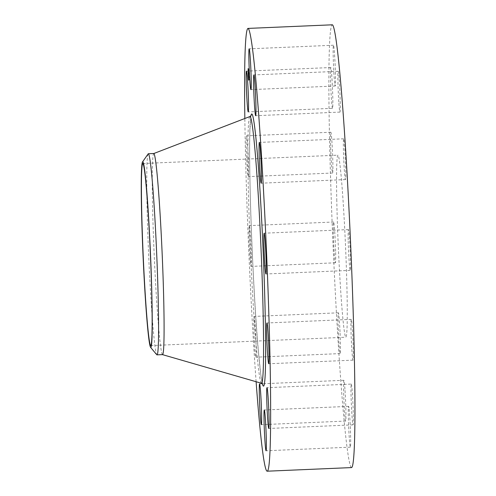 <?xml version="1.0" encoding="UTF-8"?>
<svg xmlns="http://www.w3.org/2000/svg" width="496" height="496" viewBox="0 0 496 496"><rect width="100%" height="100%" fill="white"/><g stroke="black" fill="none" stroke-linecap="round" stroke-linejoin="round"><path stroke-width="0.37" stroke-dasharray="2.48 1.86" d="M334.688 83.309A20.41 0.818 87.5 0 1 333.324 60.388A20.41 0.818 87.5 0 1 333.467 45.229A20.41 0.818 87.5 0 1 333.994 47.938A20.41 0.818 87.5 0 1 335.358 70.86A20.41 0.818 87.5 0 1 335.215 86.013A20.41 0.818 87.5 0 1 334.688 83.309M351.391 467.592A221.6 8.891 87.5 0 1 329.48 136.003A221.6 8.891 87.5 0 1 332.432 24.8M336.796 200.88A91.121 3.658 87.5 0 1 338.012 155.155A91.121 3.658 87.5 0 1 347.02 291.505A91.121 3.658 87.5 0 1 345.811 337.237A91.121 3.658 87.5 0 1 336.796 200.88M338.799 101.953A20.41 0.818 87.5 0 1 337.925 81.549A20.41 0.818 87.5 0 1 338.191 71.319A20.41 0.818 87.5 0 1 339.338 81.468A20.41 0.818 87.5 0 1 340.213 101.866A20.41 0.818 87.5 0 1 339.94 112.102A20.41 0.818 87.5 0 1 338.799 101.953M343.734 159.241A20.41 0.818 87.5 0 1 343.678 138.799A20.41 0.818 87.5 0 1 345.371 159.135A20.41 0.818 87.5 0 1 345.427 179.583A20.41 0.818 87.5 0 1 343.734 159.241M348.186 239.835A20.41 0.818 87.5 0 1 348.459 229.592A20.41 0.818 87.5 0 1 350.48 260.133A20.41 0.818 87.5 0 1 350.207 270.376A20.41 0.818 87.5 0 1 348.186 239.835M350.957 322.127A20.41 0.818 87.5 0 1 351.249 319.368A20.41 0.818 87.5 0 1 352.687 334.44A20.41 0.818 87.5 0 1 353.288 357.393A20.41 0.818 87.5 0 1 352.997 360.152A20.41 0.818 87.5 0 1 351.559 345.08A20.41 0.818 87.5 0 1 350.957 322.127M351.304 384.078L351.304 384.078A20.41 0.818 87.5 0 1 352.997 404.426A20.41 0.818 87.5 0 1 353.053 424.861A20.41 0.818 87.5 0 1 353.047 424.861A20.41 0.818 87.5 0 1 351.36 404.513A20.41 0.818 87.5 0 1 351.304 384.078L267.009 387.686M349.128 409.082A20.41 0.818 87.5 0 1 350.498 432.004A20.41 0.818 87.5 0 1 350.35 447.156A20.41 0.818 87.5 0 1 349.829 444.453A20.41 0.818 87.5 0 1 348.465 421.532A20.41 0.818 87.5 0 1 348.607 406.373A20.41 0.818 87.5 0 1 349.128 409.082M345.024 390.439A20.41 0.818 87.5 0 1 345.898 410.837A20.41 0.818 87.5 0 1 345.625 421.073A20.41 0.818 87.5 0 1 344.484 410.924A20.41 0.818 87.5 0 1 343.61 390.526A20.41 0.818 87.5 0 1 343.883 380.289A20.41 0.818 87.5 0 1 345.024 390.439M340.082 333.151A20.41 0.818 87.5 0 1 340.138 353.592A20.41 0.818 87.5 0 1 338.452 333.256A20.41 0.818 87.5 0 1 338.396 312.809A20.41 0.818 87.5 0 1 340.082 333.151M335.637 252.557A20.41 0.818 87.5 0 1 335.364 262.799A20.41 0.818 87.5 0 1 333.343 232.258A20.41 0.818 87.5 0 1 333.616 222.016A20.41 0.818 87.5 0 1 335.637 252.557M332.866 170.264A20.41 0.818 87.5 0 1 332.574 173.023A20.41 0.818 87.5 0 1 331.136 157.951A20.41 0.818 87.5 0 1 330.534 134.999A20.41 0.818 87.5 0 1 330.826 132.24A20.41 0.818 87.5 0 1 332.264 147.306A20.41 0.818 87.5 0 1 332.866 170.264M332.518 108.314L332.518 108.314A20.41 0.818 87.5 0 1 330.826 87.966A20.41 0.818 87.5 0 1 330.77 67.53L330.77 67.53A20.41 0.818 87.5 0 1 332.463 87.879A20.41 0.818 87.5 0 1 332.518 108.314L248.223 111.922M256.11 381.722A221.6 8.891 87.5 0 1 245.185 139.612A221.6 8.891 87.5 0 1 244.838 118.501M148.155 153.884A100.651 4.042 -92.5 0 0 147.021 204.247A100.651 4.042 87.5 0 0 151.063 300.65A100.651 4.042 -92.5 0 0 156.755 354.733M162.471 354.621A100.651 4.042 87.5 0 1 162.421 354.615A100.651 4.042 87.5 0 1 152.52 204.011A100.651 4.042 87.5 0 1 153.81 153.518A100.651 4.042 87.5 0 1 153.859 153.506M255.787 336.759A20.41 0.818 87.5 0 1 255.843 357.201A20.41 0.818 87.5 0 1 254.157 336.865A20.41 0.818 87.5 0 1 254.101 316.417A20.41 0.818 87.5 0 1 255.787 336.759M251.342 256.165A20.41 0.818 87.5 0 1 251.069 266.408A20.41 0.818 87.5 0 1 249.048 235.867A20.41 0.818 87.5 0 1 249.321 225.624A20.41 0.818 87.5 0 1 251.342 256.165M248.57 173.873A20.41 0.818 87.5 0 1 248.279 176.632A20.41 0.818 87.5 0 1 246.841 161.56A20.41 0.818 87.5 0 1 246.239 138.607A20.41 0.818 87.5 0 1 246.531 135.848A20.41 0.818 87.5 0 1 247.969 150.92A20.41 0.818 87.5 0 1 248.57 173.873M248.57 75.764L248.98 80.16L248.49 68.622L248.57 75.764M248.868 73.309L248.93 78.932L248.868 73.309M249.004 79.317L249.011 79.744L248.713 79.329M248.595 75.535L248.601 75.969L248.254 75.553M248.825 78.715L248.831 79.149L248.515 78.728M248.477 69.297L248.484 69.731L248.273 69.31M248.453 71.635L248.459 72.069L248.124 71.647M248.874 73.247L248.868 72.813L248.521 73.259M249.017 77.147L249.011 76.713L249.017 77.147M248.645 70.066L248.639 69.632L248.291 70.079M248.769 76.043L248.409 76.124L248.812 76.124L248.651 72.999L248.812 76.124M248.44 75.9L248.787 75.888M248.384 74.871L248.732 74.853M248.384 74.84L248.738 74.828M248.391 74.809L248.738 74.797M248.391 74.735L248.738 74.722M248.391 74.691L248.738 74.679M248.391 74.623L248.738 74.629M248.732 74.561L248.391 74.598M248.732 74.437L248.372 74.518L248.732 74.505M248.372 74.381L248.725 74.35L248.372 74.326M248.391 74.648L248.725 74.648M248.713 74.468L248.372 74.431L248.719 74.412M248.372 74.301L248.719 74.282L248.372 74.295M248.366 74.257L248.719 74.245M248.372 74.443L248.719 74.425L248.372 74.456M248.31 73.433L248.657 73.414M248.304 73.011L248.651 72.999M248.31 73.309L248.62 73.296M248.316 73.551L248.639 72.794L248.682 74.784L248.639 73.526L248.285 73.538M248.31 74.617L248.657 74.598M248.366 75.64L248.713 75.628M248.353 75.132L248.701 75.119M248.366 75.039L248.713 75.026L248.366 75.026M248.415 75.987L248.763 75.969L248.415 76.006M248.422 76.024L248.756 76.024M248.763 76.093L248.409 76.142M248.732 76.068L248.378 76.08L248.732 76.055M248.378 76.037L248.732 76.675L248.701 75.783L248.372 76.037M248.713 76.099L248.366 76.155L248.732 76.148M248.391 74.989L248.719 74.977M248.465 76.155L248.775 76.142M248.459 76.21L248.769 76.198M248.384 76.179L248.738 76.179M248.378 76.08L248.713 76.055M248.366 75.987L248.713 75.969M248.707 75.888L248.36 75.907L248.713 75.913M248.403 76.297L248.725 76.285M248.422 76.477L248.732 76.465M248.422 76.514L248.732 76.502M248.415 76.545L248.732 76.533M248.409 76.589L248.738 76.57M248.391 76.762L248.738 76.744M248.471 76.08L248.905 75.324L248.719 72.416L248.825 76.068M248.558 75.299L248.905 75.324M248.223 75.287L248.905 75.249M248.552 75.225L248.899 75.175M248.862 74.908L248.515 74.952M248.521 74.853L248.874 74.834L248.521 74.84M248.515 74.784L248.868 74.772L248.515 74.784M248.515 74.722L248.862 74.704L248.515 74.722M248.527 74.89L248.856 74.84M248.533 75.026L248.862 75.02M248.546 75.138L248.874 75.125L248.546 75.169M248.508 75.293L248.874 75.237L248.508 75.262M248.558 75.342L248.874 75.33M248.552 75.404L248.868 75.373M248.862 75.218L248.515 75.231L248.862 75.231M248.862 75.156L248.515 75.119M248.508 74.828L248.862 74.809L248.508 74.815M248.508 74.778L248.856 74.76L248.508 74.772M248.849 74.617L248.502 74.629L248.849 74.598M248.502 74.679L248.849 74.667M248.515 75.181L248.856 75.169L248.515 75.2M248.515 75.237L248.849 75.225M248.372 72.8L248.725 72.788M248.372 72.435L248.719 72.416M248.372 72.707L248.682 72.689M248.378 72.9L248.701 72.255L248.825 75.442L248.701 72.893L248.353 72.906M248.533 75.559L248.843 75.603L248.521 75.652M248.812 75.671L248.484 75.652M248.465 75.962L248.825 75.628M248.806 75.361L248.453 75.553L248.825 75.603M248.453 75.665L248.837 75.442L248.446 75.466M248.453 75.33L248.8 75.318L248.453 75.349M248.794 75.237L248.446 75.256L248.794 75.268M248.471 75.609L248.812 75.95M248.477 76.043L248.818 76.024M248.353 75.603L248.707 75.609L248.645 74.53L248.701 75.584M248.36 75.621L248.707 75.609M248.645 74.53L248.298 74.543L248.651 74.549M248.465 75.987L248.812 75.969M248.794 75.541L248.453 75.634M248.806 75.894L248.459 75.913L248.812 75.919M248.459 75.876L248.812 75.863M248.459 75.814L248.806 75.795M248.459 75.745L248.806 75.727M248.453 75.584L248.8 75.572M248.446 75.497L248.837 75.442L248.484 75.404M248.446 75.404L248.794 75.386M248.434 75.169L248.787 75.156L248.434 75.163M248.44 75.268L248.787 75.256M248.446 75.367L248.787 75.355M248.459 75.714L248.8 75.696M248.459 75.783L248.806 75.77M248.459 75.851L248.806 75.838M248.378 76.657L248.725 76.644M248.378 76.595L248.725 76.582M248.378 76.508L248.725 76.489M248.372 76.415L248.725 76.403M248.372 76.328L248.719 76.316M248.372 76.241L248.719 76.229M248.353 75.82L248.701 75.807L248.353 75.801M248.353 75.876L248.701 75.857M248.36 75.95L248.707 75.938M248.372 76.372L248.719 76.359M248.378 76.465L248.719 76.452M248.378 76.558L248.725 76.545M248.465 75.442L248.818 75.442M248.831 75.504L248.477 75.535M248.484 75.51L248.831 75.497L248.484 75.504M248.484 75.491L248.831 75.479M248.322 72.614L248.676 72.596M248.36 72.323L248.707 72.311M248.353 72.273L248.701 72.255M248.329 72.577L248.663 72.565M248.353 72.943L248.701 72.931M248.484 75.435L248.831 75.423M248.49 75.46L248.825 75.448M248.459 75.435L248.812 75.423M248.341 74.753L248.676 74.741M248.335 74.803L248.682 74.784M248.347 74.679L248.694 74.667M248.254 73.185L248.601 73.172M248.291 72.856L248.645 72.844M248.291 72.807L248.639 72.794M248.26 73.154L248.595 73.141M248.291 73.582L248.639 73.569M248.347 74.629L248.694 74.617M261.349 383.241A133.486 5.357 87.5 0 1 248.223 183.508A133.486 5.357 87.5 0 1 249.928 116.541M262.031 382.23A136.14 5.462 87.5 0 1 249.978 182.106A136.14 5.462 87.5 0 1 250.951 115.797M248.409 76.626L248.738 76.613M248.397 76.713L248.738 76.7M248.639 79.496L248.986 79.484M248.223 75.721L248.577 75.702M248.453 78.901L248.806 78.883M248.112 69.483L248.459 69.465M248.081 71.815L248.434 71.802M248.552 73.092L248.893 73.079M248.335 69.911L248.663 69.899M333.467 45.229L249.172 48.844M335.215 86.013L250.92 89.627M150.672 345.594L345.811 337.237M262.638 384.164L260.859 375.081L257.963 347.138C254.423 305.759 250.957 234.044 249.984 182.175C249.544 159.464 249.525 141.961 249.928 129.654L251.137 115.506M142.873 163.513L338.012 155.155M345.625 421.073L261.33 424.681M343.883 380.289L259.588 383.898M343.678 138.799L259.383 142.408M345.427 179.583L261.132 183.191M340.138 353.592L255.843 357.201M338.396 312.809L254.101 316.417M348.459 229.592L264.163 233.201M350.207 270.376L265.912 273.984M335.364 262.799L251.069 266.408M333.616 222.016L249.321 225.624M351.249 319.368L266.953 322.977M352.997 360.152L268.702 363.76M332.574 173.023L248.279 176.632M330.826 132.24L246.531 135.848M353.047 424.861L268.751 428.47M330.77 67.53L246.475 71.139M350.35 447.156L266.054 450.771M348.607 406.373L264.312 409.987M338.191 71.319L253.896 74.927M339.94 112.102L255.645 115.711M248.632 80.172L248.98 80.16M248.136 68.64L248.49 68.622M248.192 69.862L248.539 69.843M248.577 78.951L248.93 78.932M248.632 79.062L248.98 79.05M248.663 79.763L249.011 79.744M248.248 75.987L248.601 75.969M248.453 78.467L248.8 78.449M248.484 79.168L248.831 79.149M248.105 69.049L248.453 69.031M248.136 69.75L248.484 69.731M248.081 71.387L248.428 71.368M248.105 72.081L248.459 72.069M248.546 73.526L248.899 73.507M248.521 72.825L248.868 72.813M248.688 77.426L249.042 77.413M248.663 76.725L249.011 76.713M248.316 70.345L248.67 70.327M248.291 69.645L248.639 69.632"/><path stroke-width="0.74" d="M250.393 86.918A20.41 0.818 87.5 0 1 249.029 63.996A20.41 0.818 87.5 0 1 249.172 48.844A20.41 0.818 87.5 0 1 249.699 51.547A20.41 0.818 87.5 0 1 251.063 74.468A20.41 0.818 87.5 0 1 250.92 89.627A20.41 0.818 87.5 0 1 250.393 86.918M244.838 118.501A221.6 8.891 87.5 0 1 248.136 28.408L332.432 24.8A221.6 8.891 87.5 0 1 354.342 356.388A221.6 8.891 87.5 0 1 351.391 467.592L267.096 471.2A221.6 8.891 87.5 0 1 256.11 381.722M248.136 28.408A221.6 8.891 87.5 0 1 270.047 359.997A221.6 8.891 87.5 0 1 267.096 471.2M151.888 299.863A91.121 3.658 87.5 0 1 150.672 345.594A91.121 3.658 87.5 0 1 141.664 209.238A91.121 3.658 87.5 0 1 142.873 163.513A91.121 3.658 87.5 0 1 151.888 299.863M145.291 297.358A92.963 3.732 -92.5 0 0 150.548 347.305A92.963 3.732 -92.5 0 0 152.061 304.767A92.963 3.732 -92.5 0 0 148.261 211.742A92.963 3.732 -92.5 0 0 142.606 161.814A92.963 3.732 -92.5 0 0 145.291 297.358M148.36 153.741A100.651 4.042 -92.5 0 1 154.275 207.948A100.651 4.042 87.5 0 1 158.311 304.352A100.651 4.042 -92.5 0 1 156.972 354.857L162.471 354.621A100.651 4.042 87.5 0 0 163.816 304.116A100.651 4.042 87.5 0 0 153.859 153.506L148.36 153.741A100.651 4.042 -92.5 0 0 148.155 153.884L142.606 161.814M150.548 347.305L156.755 354.733A100.651 4.042 -92.5 0 0 156.972 354.857M260.729 394.047A20.41 0.818 87.5 0 1 261.603 414.451A20.41 0.818 87.5 0 1 261.33 424.681A20.41 0.818 87.5 0 1 260.189 414.532A20.41 0.818 87.5 0 1 259.315 394.134A20.41 0.818 87.5 0 1 259.588 383.898A20.41 0.818 87.5 0 1 260.729 394.047M259.439 162.849A20.41 0.818 87.5 0 1 259.383 142.408A20.41 0.818 87.5 0 1 261.076 162.744A20.41 0.818 87.5 0 1 261.132 183.191A20.41 0.818 87.5 0 1 259.439 162.849M263.891 243.443A20.41 0.818 87.5 0 1 264.163 233.201A20.41 0.818 87.5 0 1 266.185 263.742A20.41 0.818 87.5 0 1 265.912 273.984A20.41 0.818 87.5 0 1 263.891 243.443M266.662 325.736A20.41 0.818 87.5 0 1 266.953 322.977A20.41 0.818 87.5 0 1 268.392 338.049A20.41 0.818 87.5 0 1 268.993 361.001A20.41 0.818 87.5 0 1 268.702 363.76A20.41 0.818 87.5 0 1 267.263 348.694A20.41 0.818 87.5 0 1 266.662 325.736M267.009 387.686L267.009 387.686A20.41 0.818 87.5 0 1 268.702 408.034A20.41 0.818 87.5 0 1 268.758 428.47A20.41 0.818 87.5 0 1 268.751 428.47A20.41 0.818 87.5 0 1 267.065 408.121A20.41 0.818 87.5 0 1 267.009 387.686M248.223 111.922L248.223 111.922A20.41 0.818 87.5 0 1 246.531 91.574A20.41 0.818 87.5 0 1 246.475 71.139L246.475 71.139A20.41 0.818 87.5 0 1 248.167 91.487A20.41 0.818 87.5 0 1 248.223 111.922M264.833 412.691A20.41 0.818 87.5 0 1 266.203 435.612A20.41 0.818 87.5 0 1 266.054 450.771A20.41 0.818 87.5 0 1 265.534 448.062A20.41 0.818 87.5 0 1 264.17 425.14A20.41 0.818 87.5 0 1 264.312 409.987A20.41 0.818 87.5 0 1 264.833 412.691M254.504 105.561A20.41 0.818 87.5 0 1 253.63 85.163A20.41 0.818 87.5 0 1 253.896 74.927A20.41 0.818 87.5 0 1 255.043 85.076A20.41 0.818 87.5 0 1 255.917 105.474A20.41 0.818 87.5 0 1 255.645 115.711A20.41 0.818 87.5 0 1 254.504 105.561M248.552 73.03L248.632 80.172L248.217 75.783L248.136 68.64L248.552 73.03M248.254 75.491L248.192 69.862L248.254 75.491M248.471 76.08L248.372 72.435L248.471 76.08M248.453 75.665L248.434 75.163L248.521 75.652M248.459 75.423L248.353 72.273L248.477 75.435M248.465 76.136L248.304 73.011L248.434 76.136M248.366 76.285L248.353 75.801L248.446 76.303M248.353 75.603L248.298 74.543L248.353 75.603M248.329 74.753L248.291 72.807L248.341 74.753M248.639 79.496L248.632 79.062L248.639 79.496M248.223 75.721L248.223 75.287L248.223 75.721M248.453 78.901L248.453 78.467L248.453 78.901M248.112 69.483L248.105 69.049L248.112 69.483M248.081 71.815L248.081 71.387L248.081 71.815M248.546 73.092L248.546 73.526L248.552 73.092M248.688 76.992L248.688 77.426L248.688 76.992M248.316 69.911L248.316 70.345L248.335 69.911M153.81 153.518L249.928 116.541A133.486 5.357 87.5 0 1 257.436 182.181A133.486 5.357 87.5 0 1 263.202 316.262A133.486 5.357 87.5 0 1 261.349 383.241L262.638 384.158M250.951 115.797A136.14 5.462 87.5 0 1 258.757 171.783A136.14 5.462 87.5 0 1 265.255 317.502A136.14 5.462 87.5 0 1 262.031 382.23M251.131 115.512L249.928 116.541M162.421 354.615L261.349 383.241M248.192 69.862L248.539 69.843M248.577 78.951L248.93 78.932M248.632 79.062L248.98 79.05M248.663 79.763L249.011 79.744M248.223 75.287L248.57 75.268M248.248 75.987L248.601 75.969M248.453 78.467L248.8 78.449M248.484 79.168L248.831 79.149M248.105 69.049L248.453 69.031M248.136 69.75L248.484 69.731M248.081 71.387L248.428 71.368M248.105 72.081L248.459 72.069M248.546 73.526L248.899 73.507M248.521 72.825L248.868 72.813M248.688 77.426L249.042 77.413M248.663 76.725L249.011 76.713M248.316 70.345L248.67 70.327M248.291 69.645L248.639 69.632"/></g></svg>

